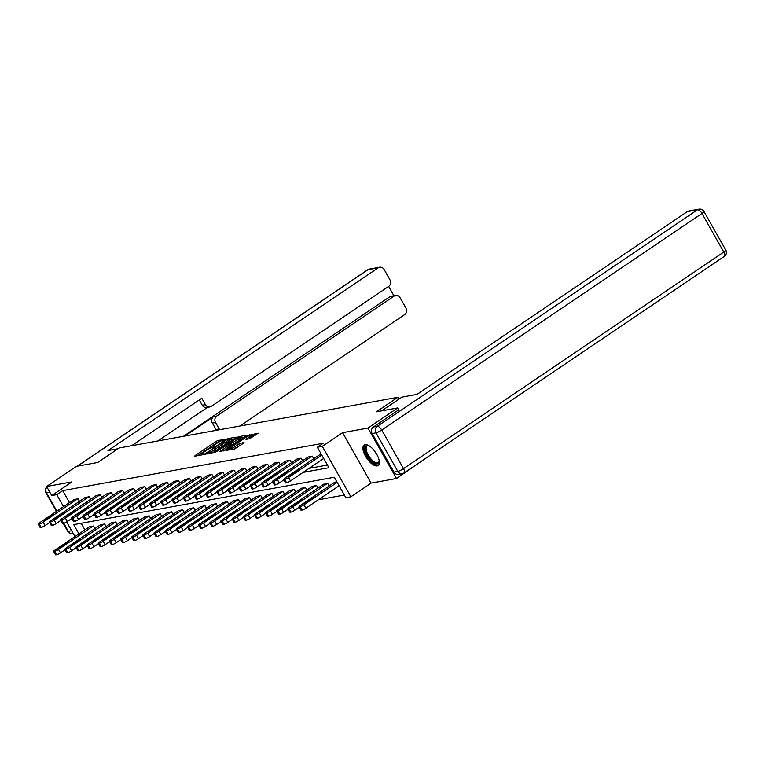 <?xml version="1.0" encoding="UTF-8"?>
<svg xmlns="http://www.w3.org/2000/svg" width="764" height="764" viewBox="0 0 764 764"><rect width="100%" height="100%" fill="white"/><g stroke="black" fill="none" stroke-linecap="round" stroke-linejoin="round"><path stroke-width="1.15" d="M225.16 439.52L218.026 440.417L216.155 441.334L195.126 455.554L194.658 456.223L202.116 454.866L203.883 453.778L202.785 453.931A4.995 0.831 -29.5 0 1 202.183 453.864A4.995 0.831 -29.5 0 1 204.274 451.81L206.032 450.626A4.995 0.831 -29.5 0 1 212.02 447.694L214.292 446.873L214.751 446.424L213.653 446.587A4.995 0.831 -29.5 0 1 213.051 446.51A4.995 0.831 -29.5 0 1 215.142 444.467L216.9 443.282A4.995 0.831 -29.5 0 1 222.887 440.341L225.16 439.52M365.125 444.648A12.396 5.281 -124.1 0 0 364.199 445.02A12.396 5.281 -124.1 0 0 366.147 457.283A12.396 5.281 -124.1 0 0 377.158 465.916A12.396 5.281 -124.1 0 0 378.084 465.553A12.396 5.281 -124.1 0 0 376.146 453.291A12.396 5.281 -124.1 0 0 365.125 444.648M249.694 438.727L258.117 433.178L247.775 435.585L226.087 450.445L234.558 448.965L243.554 443.225L244.022 442.566L240.479 443.206L235.073 446.52A4.173 0.697 -29.5 0 1 229.563 448.907A4.173 0.697 -29.5 0 1 231.32 447.198L245.168 437.829A4.173 0.697 -29.5 0 1 250.678 435.442A4.173 0.697 -29.5 0 1 248.921 437.151L245.96 439.348L249.694 438.727M426.083 458.047L396.497 478.493L367.962 428.05L397.719 407.919L376.413 411.796L397.843 397.299L119.098 448L97.668 462.487L76.362 466.365L46.594 486.496L71.978 481.883L51.742 495.569L56.746 494.652L62.705 490.631L323.277 443.235L317.327 447.265L322.332 446.348L350.877 496.791L345.863 497.708L334.298 477.252L73.716 524.648L78.94 533.874M367.962 428.05L342.578 432.663L322.332 446.348M235.637 437.791L236.105 437.132L227.815 438.632L225.953 439.548L204.255 454.418L214.598 452.021L235.637 437.791M238.731 436.645L247.202 435.165L225.514 450.034L219.908 451.572L229.095 445.164L229.563 444.495L227.214 444.925L215.018 452.479L236.869 437.571L238.731 436.645L239.161 437.409M397.719 407.919L398.808 409.838M46.594 486.496L51.742 495.569M74.948 536.576L66.678 521.955L74.939 536.586M398.903 399.171L397.843 397.299M62.705 490.631L69.467 502.588M309.038 468.38L327.384 465.047M73.802 499.656L78.023 498.749L79.485 501.327M84.957 497.622L89.178 496.715L90.639 499.303M96.111 495.597L100.332 494.69L101.793 497.269M107.266 493.563L111.487 492.656L112.948 495.244M118.42 491.538L122.641 490.631L124.102 493.21M129.574 489.504L133.795 488.597L135.257 491.185M140.729 487.48L144.95 486.572L146.411 489.151M151.893 485.455L156.104 484.538L157.565 487.126M163.047 483.421L167.259 482.514L168.72 485.092M174.202 481.396L178.413 480.489L179.874 483.068M185.356 479.362L189.577 478.455L191.038 481.033M196.51 477.338L200.731 476.43L202.193 479.009M207.665 475.303L211.886 474.396L213.347 476.984M218.819 473.279L223.04 472.372L224.501 474.95M229.974 471.245L234.195 470.337L235.656 472.926M241.128 469.22L245.349 468.313L246.81 470.891M252.292 467.186L256.503 466.279L257.965 468.867M263.446 465.161L267.658 464.254L269.119 466.833M274.601 463.127L278.812 462.22L280.273 464.808M285.755 461.103L289.976 460.195L291.437 462.774M296.909 459.078L301.131 458.161L302.592 460.749M308.064 457.044L312.285 456.137L313.746 458.715M319.218 455.019L321.415 454.475M318.387 499.761L344.354 495.034M81.185 523.292L84.89 529.853M89.226 526.921L93.447 526.014L94.908 528.592M100.38 524.887L104.601 523.98L106.062 526.568M111.534 522.862L115.756 521.955L117.217 524.534M122.689 520.828L126.91 519.921L128.371 522.509M133.853 518.804L138.064 517.896L139.525 520.475M145.007 516.779L149.219 515.862L150.68 518.45M156.162 514.745L160.383 513.838L161.834 516.416M167.316 512.72L171.537 511.813L172.998 514.392M178.47 510.686L182.691 509.779L184.153 512.357M189.625 508.662L193.846 507.754L195.307 510.333M200.779 506.627L205 505.72L206.461 508.308M211.934 504.603L216.155 503.696L217.616 506.274M223.088 502.569L227.309 501.661L228.77 504.25M234.252 500.544L238.463 499.637L239.925 502.215M245.406 498.51L249.618 497.603L251.079 500.191M256.561 496.485L260.772 495.578L262.233 498.157M267.715 494.461L271.936 493.544L273.397 496.132M278.87 492.427L283.091 491.519L284.552 494.098M290.024 490.402L294.245 489.495L295.706 492.073M301.178 488.368L305.399 487.461L306.861 490.039M312.333 486.343L316.554 485.436L318.015 488.015M323.487 484.309L327.708 483.402L329.169 485.99M334.651 482.285L336.838 481.74M342.578 432.663L371.113 483.106L396.497 478.493M371.113 483.106L350.877 496.791M303.088 472.4L328.902 467.711L317.327 447.265M56.746 494.652L63.517 506.608M219.726 441.611L216.928 442.7L197.771 455.659M233.765 439.061L228.837 439.949M226.956 439.596L207.178 452.727L206.719 453.176L207.875 453.004A4.995 0.831 -29.5 0 0 213.863 450.072L226.478 441.535A4.995 0.831 -29.5 0 0 228.579 439.491A4.995 0.831 -29.5 0 0 227.978 439.415L226.956 439.596M211.8 453.1A4.995 0.831 -29.5 0 0 214.627 451.438L213.863 450.072M228.579 439.491L229.353 440.847A4.995 0.831 -29.5 0 1 227.252 442.9L214.627 451.438M239.963 437.925L244.681 437.075M223.212 451.027L230.336 445.861M237.948 439.176A4.173 0.697 -29.5 0 0 239.705 437.466A4.173 0.697 -29.5 0 0 234.195 439.854L228.656 443.798L233.068 442.471L237.948 439.176L238.721 440.541A4.173 0.697 -29.5 0 0 240.479 438.822L239.705 437.466M238.721 440.541L233.841 443.836L230.079 445.097M250.678 435.442L251.452 436.798A4.173 0.697 -29.5 0 1 249.694 438.517L249.255 438.813M233.813 449.098A4.173 0.697 -29.5 0 0 235.847 447.876L235.073 446.52M241.682 444.495L235.847 447.876M229.926 449.538L229.391 449.901M255.596 435.088L250.955 435.929M93.084 526.081L58.541 549.44A3.18 0.525 -29.5 0 1 54.721 551.312L54.015 551.446A3.18 0.525 -29.5 0 1 53.623 551.398A3.18 0.525 -29.5 0 1 54.96 550.09L89.512 526.73M65.016 549.774L60.461 552.849A3.18 0.525 150.5 0 1 56.651 554.721L55.944 554.845A3.18 0.525 150.5 0 1 55.552 554.807L53.623 551.398M62.18 546.661L68.961 541.752L59.888 547.072L58.828 548.122L62.18 546.661M77.661 498.806L43.109 522.175A3.18 0.525 -29.5 0 1 39.298 524.047L38.582 524.171A3.18 0.525 -29.5 0 1 38.2 524.133A3.18 0.525 -29.5 0 1 39.537 522.824L74.089 499.465M38.2 524.133L40.129 527.542A3.18 0.525 150.5 0 0 40.511 527.58L41.227 527.456A3.18 0.525 150.5 0 0 45.038 525.584L49.584 522.509M46.757 519.396L43.395 520.857L44.465 519.806L53.537 514.487L46.757 519.396M379.192 460.73A10.725 4.565 55.9 0 1 379.183 461.275A10.725 4.565 55.9 0 1 379.02 462.172A10.725 4.565 55.9 0 1 370.521 460.004A10.725 4.565 55.9 0 1 365.173 447.112A10.725 4.565 55.9 0 1 368.582 445.593A10.725 4.565 55.9 0 1 369.088 445.784M369.022 445.756A9.932 4.231 -124.1 0 0 367.131 446.014A9.932 4.231 -124.1 0 0 366.281 447.265A9.932 4.231 -124.1 0 0 370.177 457.961A9.932 4.231 -124.1 0 0 378.256 462.459A9.932 4.231 -124.1 0 0 379.106 461.208A9.932 4.231 -124.1 0 0 379.192 460.797M364.877 444.705A12.31 5.243 -124.1 0 0 364.151 445.995A12.31 5.243 -124.1 0 0 368.678 458.868A12.31 5.243 -124.1 0 0 378.629 465.037M117.971 448.764L107.963 450.588L378.218 267.82L368 269.682L77.431 466.174M184.869 436.034L213.643 416.581L216.795 416.008L394.186 296.04L389.611 296.871A4.765 4.24 -100.3 0 1 391.072 296.279L395.647 295.439A4.765 4.24 79.7 0 0 394.186 296.04M216.795 416.008A4.765 4.24 79.7 0 0 215.534 422.511L212.382 423.084A4.765 4.24 -100.3 0 1 213.643 416.581M217.377 430.122L219.163 428.919L215.534 422.511M239.867 426.035L404.681 314.587A4.765 4.24 79.7 0 0 405.932 308.083L400.069 297.721A4.765 4.24 79.7 0 0 395.647 295.439M209.852 406.925L206.71 407.498A4.765 4.24 -100.3 0 1 202.279 405.226L205.43 404.653A4.765 4.24 79.7 0 0 209.852 406.925A4.765 4.24 79.7 0 0 211.313 406.324L388.714 286.366A4.765 4.24 79.7 0 0 389.965 279.853L384.111 269.501A4.765 4.24 79.7 0 0 379.679 267.219A4.765 4.24 79.7 0 0 378.218 267.82M393.918 295.754L388.628 286.414M205.43 404.653L201.801 398.245L131.589 445.727M183.436 436.301L389.611 296.871M207.493 407.355L157.795 440.962M202.279 405.226L199.289 399.944M214.226 430.695L216.011 429.492L212.382 423.084M216.011 429.492L219.163 428.919M381.637 410.841L401.931 397.118L417.02 394.377L687.285 211.609A4.765 4.24 -100.3 0 1 688.746 211.007L698.974 209.155A4.765 4.24 79.7 0 0 697.513 209.747L687.285 211.609M372.125 433.532L393.957 472.114L397.815 471.417L375.983 432.835L372.125 433.532A4.765 4.24 -100.3 0 1 373.386 427.028L398.76 409.762M403.698 473.088A4.765 2.034 -124.1 0 0 404.06 472.945A4.765 2.034 -124.1 0 0 403.535 468.609L723.794 252.034L701.973 213.452L381.704 430.027L403.535 468.609A4.765 0.793 -29.5 0 1 397.815 471.417A4.765 4.24 79.7 0 0 402.236 473.69L398.378 474.387A4.765 4.24 -100.3 0 1 393.957 472.114M104.248 524.047L69.696 547.416A3.18 0.525 -29.5 0 1 65.885 549.287L65.169 549.411A3.18 0.525 -29.5 0 1 64.778 549.364A3.18 0.525 -29.5 0 1 66.115 548.065L100.667 524.696M76.171 547.75L71.625 550.825A3.18 0.525 150.5 0 1 67.805 552.687L67.098 552.821A3.18 0.525 150.5 0 1 66.707 552.773L64.778 549.364M73.334 544.627L80.115 539.718L71.042 545.047L69.982 546.088L73.334 544.627M115.402 522.022L80.85 545.381A3.18 0.525 -29.5 0 1 77.04 547.253L76.324 547.387A3.18 0.525 -29.5 0 1 75.942 547.339A3.18 0.525 -29.5 0 1 77.269 546.031L111.821 522.671M87.325 545.716L82.779 548.791A3.18 0.525 150.5 0 1 78.969 550.663L78.253 550.796A3.18 0.525 150.5 0 1 77.861 550.749L75.942 547.339M84.489 542.602L91.269 537.694L82.206 543.023L81.137 544.063L84.489 542.602M88.815 496.781L54.263 520.15A3.18 0.525 -29.5 0 1 50.453 522.013L49.736 522.146A3.18 0.525 -29.5 0 1 49.354 522.099A3.18 0.525 -29.5 0 1 50.691 520.8L85.243 497.431M49.354 522.099L51.284 525.508A3.18 0.525 150.5 0 0 51.666 525.556L52.382 525.422A3.18 0.525 150.5 0 0 56.192 523.55L60.738 520.475M57.911 517.362L54.55 518.823L55.619 517.782L64.692 512.453L57.911 517.362M99.969 494.757L65.418 518.116A3.18 0.525 -29.5 0 1 61.607 519.988L60.891 520.122A3.18 0.525 -29.5 0 1 60.509 520.074A3.18 0.525 -29.5 0 1 61.846 518.766L96.398 495.406M60.509 520.074L62.438 523.483A3.18 0.525 150.5 0 0 62.82 523.521L63.536 523.397A3.18 0.525 150.5 0 0 67.347 521.525L71.892 518.45M69.066 515.337L65.704 516.798L66.774 515.748L75.846 510.428L69.066 515.337M126.557 519.988L92.005 543.357A3.18 0.525 -29.5 0 1 88.194 545.229L87.478 545.353A3.18 0.525 -29.5 0 1 87.096 545.305A3.18 0.525 -29.5 0 1 88.423 544.006L122.975 520.637M98.48 543.691L93.934 546.766A3.18 0.525 150.5 0 1 90.123 548.628L89.407 548.762A3.18 0.525 150.5 0 1 89.025 548.714L87.096 545.305M95.643 540.578L102.433 535.669L93.361 540.988L92.291 542.029L95.643 540.578M137.711 517.963L103.159 541.323A3.18 0.525 -29.5 0 1 99.349 543.194L98.632 543.328A3.18 0.525 -29.5 0 1 98.25 543.28A3.18 0.525 -29.5 0 1 99.587 541.972L134.13 518.613M109.634 541.657L105.088 544.732A3.18 0.525 150.5 0 1 101.278 546.604L100.561 546.737A3.18 0.525 150.5 0 1 100.18 546.69L98.25 543.28M106.798 538.544L113.588 533.635L104.515 538.964L103.446 540.005L106.798 538.544M148.865 515.929L114.314 539.298A3.18 0.525 -29.5 0 1 110.503 541.17L109.787 541.294A3.18 0.525 -29.5 0 1 109.405 541.256A3.18 0.525 -29.5 0 1 110.742 539.947L145.294 516.579M120.788 539.632L116.243 542.707A3.18 0.525 150.5 0 1 112.432 544.579L111.716 544.703A3.18 0.525 150.5 0 1 111.334 544.656L109.405 541.256M117.962 536.519L124.742 531.61L115.67 536.93L114.6 537.971L117.962 536.519M111.124 492.723L76.581 516.092A3.18 0.525 -29.5 0 1 72.761 517.954L72.055 518.087A3.18 0.525 -29.5 0 1 71.663 518.04A3.18 0.525 -29.5 0 1 73 516.741L107.552 493.372M71.663 518.04L73.592 521.449A3.18 0.525 150.5 0 0 73.974 521.497L74.691 521.363A3.18 0.525 150.5 0 0 78.501 519.501L83.056 516.426M80.22 513.303L76.858 514.764L77.928 513.723L87 508.394L80.22 513.303M122.278 490.698L87.736 514.057A3.18 0.525 -29.5 0 1 83.925 515.929L83.209 516.063A3.18 0.525 -29.5 0 1 82.818 516.015A3.18 0.525 -29.5 0 1 84.155 514.707L118.706 491.347M82.818 516.015L84.747 519.424A3.18 0.525 150.5 0 0 85.138 519.472L85.845 519.339A3.18 0.525 150.5 0 0 89.665 517.467L94.211 514.392M91.374 511.278L88.022 512.739L89.082 511.699L98.155 506.37L91.374 511.278M133.442 488.664L98.89 512.033A3.18 0.525 -29.5 0 1 95.08 513.905L94.364 514.029A3.18 0.525 -29.5 0 1 93.982 513.981A3.18 0.525 -29.5 0 1 95.309 512.682L129.861 489.313M93.982 513.981L95.901 517.39A3.18 0.525 150.5 0 0 96.293 517.438L97.009 517.304A3.18 0.525 150.5 0 0 100.819 515.442L105.365 512.367M102.529 509.244L99.177 510.705L100.246 509.664L109.309 504.345L102.529 509.244M160.02 513.905L125.468 537.264A3.18 0.525 -29.5 0 1 121.657 539.136L120.941 539.269A3.18 0.525 -29.5 0 1 120.559 539.222A3.18 0.525 -29.5 0 1 121.896 537.913L156.448 514.554M131.943 537.598L127.397 540.673A3.18 0.525 150.5 0 1 123.587 542.545L122.87 542.679A3.18 0.525 150.5 0 1 122.488 542.631L120.559 539.222M129.116 534.485L135.897 529.576L126.824 534.905L125.754 535.946L129.116 534.485M144.597 486.639L110.045 509.999A3.18 0.525 -29.5 0 1 106.234 511.87L105.518 512.004A3.18 0.525 -29.5 0 1 105.136 511.956A3.18 0.525 -29.5 0 1 106.463 510.648L141.015 487.289M105.136 511.956L107.065 515.366A3.18 0.525 150.5 0 0 107.447 515.413L108.163 515.28A3.18 0.525 150.5 0 0 111.974 513.408L116.52 510.333M113.683 507.22L110.331 508.681L111.401 507.64L120.473 502.311L113.683 507.22M171.174 511.87L136.622 535.239A3.18 0.525 -29.5 0 1 132.812 537.111L132.096 537.235A3.18 0.525 -29.5 0 1 131.714 537.197A3.18 0.525 -29.5 0 1 133.051 535.889L167.602 512.52M143.097 535.574L138.551 538.649A3.18 0.525 150.5 0 1 134.741 540.52L134.025 540.645A3.18 0.525 150.5 0 1 133.643 540.597L131.714 537.197M140.27 532.46L147.051 527.552L137.978 532.871L136.909 533.921L140.27 532.46M155.751 484.605L121.199 507.974A3.18 0.525 -29.5 0 1 117.389 509.846L116.672 509.97A3.18 0.525 -29.5 0 1 116.29 509.922A3.18 0.525 -29.5 0 1 117.627 508.623L152.17 485.255M116.29 509.922L118.219 513.332A3.18 0.525 150.5 0 0 118.601 513.379L119.318 513.255A3.18 0.525 150.5 0 0 123.128 511.383L127.674 508.308M124.838 505.195L121.486 506.647L122.555 505.606L131.628 500.286L124.838 505.195M182.329 509.846L147.777 533.205A3.18 0.525 -29.5 0 1 143.966 535.077L143.25 535.211A3.18 0.525 -29.5 0 1 142.868 535.163A3.18 0.525 -29.5 0 1 144.205 533.864L178.757 510.495M154.252 533.539L149.706 536.614A3.18 0.525 150.5 0 1 145.895 538.486L145.179 538.62A3.18 0.525 150.5 0 1 144.797 538.572L142.868 535.163M151.425 530.426L158.205 525.517L149.133 530.846L148.063 531.887L151.425 530.426M166.905 482.581L132.353 505.94A3.18 0.525 -29.5 0 1 128.543 507.812L127.827 507.945A3.18 0.525 -29.5 0 1 127.445 507.898A3.18 0.525 -29.5 0 1 128.782 506.589L163.334 483.23M127.445 507.898L129.374 511.307A3.18 0.525 150.5 0 0 129.756 511.355L130.472 511.221A3.18 0.525 150.5 0 0 134.283 509.349L138.828 506.274M135.992 503.161L132.64 504.622L133.71 503.581L142.782 498.252L135.992 503.161M193.483 507.812L158.941 531.181A3.18 0.525 -29.5 0 1 155.121 533.052L154.414 533.176A3.18 0.525 -29.5 0 1 154.022 533.138A3.18 0.525 -29.5 0 1 155.359 531.83L189.911 508.471M165.416 531.515L160.86 534.59A3.18 0.525 150.5 0 1 157.05 536.462L156.333 536.586A3.18 0.525 150.5 0 1 155.952 536.548L154.022 533.138M162.579 528.401L169.36 523.493L160.287 528.812L159.218 529.863L162.579 528.401M178.06 480.546L143.508 503.915A3.18 0.525 -29.5 0 1 139.697 505.787L138.981 505.911A3.18 0.525 -29.5 0 1 138.599 505.873A3.18 0.525 -29.5 0 1 139.936 504.565L174.488 481.196M138.599 505.873L140.528 509.273A3.18 0.525 150.5 0 0 140.91 509.321L141.626 509.196A3.18 0.525 150.5 0 0 145.437 507.325L149.983 504.25M147.156 501.136L143.794 502.588L144.864 501.547L153.936 496.228L147.156 501.136M204.637 505.787L170.095 529.156A3.18 0.525 -29.5 0 1 166.285 531.018L165.568 531.152A3.18 0.525 -29.5 0 1 165.177 531.104A3.18 0.525 -29.5 0 1 166.514 529.805L201.066 506.436M176.57 529.481L172.024 532.556A3.18 0.525 150.5 0 1 168.204 534.428L167.497 534.561A3.18 0.525 150.5 0 1 167.106 534.514L165.177 531.104M173.734 526.367L180.514 521.459L171.442 526.788L170.382 527.829L173.734 526.367M189.214 478.522L154.662 501.881A3.18 0.525 -29.5 0 1 150.852 503.753L150.136 503.887A3.18 0.525 -29.5 0 1 149.754 503.839A3.18 0.525 -29.5 0 1 151.091 502.54L185.642 479.171M149.754 503.839L151.683 507.248A3.18 0.525 150.5 0 0 152.065 507.296L152.781 507.162A3.18 0.525 150.5 0 0 156.591 505.291L161.137 502.215M158.31 499.102L154.949 500.563L156.018 499.522L165.091 494.193L158.31 499.102M215.801 503.762L181.249 527.122A3.18 0.525 -29.5 0 1 177.439 528.994L176.723 529.127A3.18 0.525 -29.5 0 1 176.341 529.08A3.18 0.525 -29.5 0 1 177.668 527.771L212.22 504.412M187.724 527.456L183.179 530.531A3.18 0.525 150.5 0 1 179.368 532.403L178.652 532.527A3.18 0.525 150.5 0 1 178.26 532.489L176.341 529.08M184.888 524.343L191.668 519.434L182.606 524.753L181.536 525.804L184.888 524.343M200.369 476.488L165.817 499.857A3.18 0.525 -29.5 0 1 162.006 501.728L161.29 501.852A3.18 0.525 -29.5 0 1 160.908 501.814A3.18 0.525 -29.5 0 1 162.245 500.506L196.797 477.137M160.908 501.814L162.837 505.224A3.18 0.525 150.5 0 0 163.219 505.262L163.935 505.138A3.18 0.525 150.5 0 0 167.746 503.266L172.292 500.191M169.465 497.077L166.103 498.539L167.173 497.488L176.245 492.169L169.465 497.077M226.956 501.728L192.404 525.097A3.18 0.525 -29.5 0 1 188.593 526.959L187.877 527.093A3.18 0.525 -29.5 0 1 187.495 527.045A3.18 0.525 -29.5 0 1 188.823 525.747L223.374 502.378M198.879 525.431L194.333 528.507A3.18 0.525 150.5 0 1 190.522 530.369L189.806 530.502A3.18 0.525 150.5 0 1 189.424 530.455L187.495 527.045M196.042 522.309L202.832 517.4L193.76 522.729L192.69 523.77L196.042 522.309M211.523 474.463L176.971 497.832A3.18 0.525 -29.5 0 1 173.161 499.694L172.454 499.828A3.18 0.525 -29.5 0 1 172.062 499.78A3.18 0.525 -29.5 0 1 173.399 498.481L207.951 475.112M172.062 499.78L173.991 503.189A3.18 0.525 150.5 0 0 174.373 503.237L175.09 503.104A3.18 0.525 150.5 0 0 178.9 501.232L183.456 498.157M180.619 495.043L177.258 496.504L178.327 495.464L187.4 490.135L180.619 495.043M238.11 499.704L203.558 523.063A3.18 0.525 -29.5 0 1 199.748 524.935L199.032 525.069A3.18 0.525 -29.5 0 1 198.65 525.021A3.18 0.525 -29.5 0 1 199.987 523.712L234.529 500.353M210.033 523.397L205.487 526.472A3.18 0.525 150.5 0 1 201.677 528.344L200.961 528.478A3.18 0.525 150.5 0 1 200.579 528.43L198.65 525.021M207.197 520.284L213.987 515.375L204.914 520.704L203.845 521.745L207.197 520.284M222.677 472.429L188.135 495.798A3.18 0.525 -29.5 0 1 184.325 497.67L183.608 497.803A3.18 0.525 -29.5 0 1 183.217 497.756A3.18 0.525 -29.5 0 1 184.554 496.447L219.106 473.088M183.217 497.756L185.146 501.165A3.18 0.525 150.5 0 0 185.537 501.203L186.244 501.079A3.18 0.525 150.5 0 0 190.064 499.207L194.61 496.132M191.774 493.019L188.422 494.48L189.482 493.429L198.554 488.11L191.774 493.019M249.265 497.67L214.713 521.038A3.18 0.525 -29.5 0 1 210.902 522.91L210.186 523.034A3.18 0.525 -29.5 0 1 209.804 522.987A3.18 0.525 -29.5 0 1 211.141 521.688L245.693 498.319M221.188 521.373L216.642 524.448A3.18 0.525 150.5 0 1 212.831 526.31L212.115 526.444A3.18 0.525 150.5 0 1 211.733 526.396L209.804 522.987M218.351 518.25L225.141 513.351L216.069 518.67L214.999 519.711L218.351 518.25M233.841 470.404L199.289 493.773A3.18 0.525 -29.5 0 1 195.479 495.635L194.763 495.769A3.18 0.525 -29.5 0 1 194.381 495.721A3.18 0.525 -29.5 0 1 195.708 494.423L230.26 471.054M194.381 495.721L196.3 499.131A3.18 0.525 150.5 0 0 196.692 499.179L197.408 499.045A3.18 0.525 150.5 0 0 201.218 497.173L205.764 494.107M202.928 490.985L199.576 492.446L200.645 491.405L209.708 486.076L202.928 490.985M260.419 495.645L225.867 519.004A3.18 0.525 -29.5 0 1 222.057 520.876L221.34 521.01A3.18 0.525 -29.5 0 1 220.958 520.962A3.18 0.525 -29.5 0 1 222.295 519.654L256.847 496.294M232.342 519.339L227.796 522.414A3.18 0.525 150.5 0 1 223.986 524.285L223.269 524.419A3.18 0.525 150.5 0 1 222.887 524.371L220.958 520.962M229.515 516.225L236.296 511.317L227.223 516.645L226.154 517.686L229.515 516.225M244.996 468.38L210.444 491.739A3.18 0.525 -29.5 0 1 206.633 493.611L205.917 493.745A3.18 0.525 -29.5 0 1 205.535 493.697A3.18 0.525 -29.5 0 1 206.863 492.388L241.414 469.029M205.535 493.697L207.464 497.106A3.18 0.525 150.5 0 0 207.846 497.144L208.562 497.02A3.18 0.525 150.5 0 0 212.373 495.148L216.919 492.073M214.082 488.96L210.73 490.421L211.8 489.371L220.863 484.051L214.082 488.96M271.573 493.611L237.021 516.98A3.18 0.525 -29.5 0 1 233.211 518.851L232.495 518.976A3.18 0.525 -29.5 0 1 232.113 518.928A3.18 0.525 -29.5 0 1 233.45 517.629L268.002 494.26M243.496 517.314L238.951 520.389A3.18 0.525 150.5 0 1 235.14 522.261L234.424 522.385A3.18 0.525 150.5 0 1 234.042 522.337L232.113 518.928M240.67 514.201L247.45 509.292L238.378 514.611L237.308 515.652L240.67 514.201M256.15 466.346L221.598 489.714A3.18 0.525 -29.5 0 1 217.788 491.586L217.072 491.71A3.18 0.525 -29.5 0 1 216.69 491.663A3.18 0.525 -29.5 0 1 218.026 490.364L252.569 466.995M216.69 491.663L218.619 495.072A3.18 0.525 150.5 0 0 219.001 495.12L219.717 494.986A3.18 0.525 150.5 0 0 223.527 493.124L228.073 490.049M225.237 486.926L221.885 488.387L222.954 487.346L232.027 482.017L225.237 486.926M282.728 491.586L248.176 514.946A3.18 0.525 -29.5 0 1 244.365 516.817L243.649 516.951A3.18 0.525 -29.5 0 1 243.267 516.903A3.18 0.525 -29.5 0 1 244.604 515.595L279.156 492.236M254.651 515.28L250.105 518.355A3.18 0.525 150.5 0 1 246.294 520.227L245.578 520.36A3.18 0.525 150.5 0 1 245.196 520.313L243.267 516.903M251.824 512.166L258.604 507.258L249.532 512.587L248.462 513.628L251.824 512.166M267.304 464.321L232.753 487.68A3.18 0.525 -29.5 0 1 228.942 489.552L228.226 489.686A3.18 0.525 -29.5 0 1 227.844 489.638A3.18 0.525 -29.5 0 1 229.181 488.33L263.733 464.97M227.844 489.638L229.773 493.047A3.18 0.525 150.5 0 0 230.155 493.095L230.871 492.961A3.18 0.525 150.5 0 0 234.682 491.09L239.227 488.015M236.391 484.901L233.039 486.362L234.109 485.321L243.181 479.993L236.391 484.901M293.882 489.552L259.33 512.921A3.18 0.525 -29.5 0 1 255.52 514.793L254.813 514.917A3.18 0.525 -29.5 0 1 254.422 514.879A3.18 0.525 -29.5 0 1 255.759 513.57L290.31 490.201M265.815 513.255L261.259 516.33A3.18 0.525 150.5 0 1 257.449 518.202L256.733 518.326A3.18 0.525 150.5 0 1 256.351 518.279L254.422 514.879M262.978 510.142L269.759 505.233L260.686 510.553L259.617 511.594L262.978 510.142M278.459 462.287L243.907 485.656A3.18 0.525 -29.5 0 1 240.097 487.527L239.38 487.652A3.18 0.525 -29.5 0 1 238.998 487.604A3.18 0.525 -29.5 0 1 240.335 486.305L274.887 462.936M238.998 487.604L240.927 491.013A3.18 0.525 150.5 0 0 241.309 491.061L242.026 490.937A3.18 0.525 150.5 0 0 245.836 489.065L250.382 485.99M247.555 482.877L244.193 484.328L245.263 483.287L254.336 477.968L247.555 482.877M305.037 487.527L270.494 510.887A3.18 0.525 -29.5 0 1 266.684 512.759L265.967 512.892A3.18 0.525 -29.5 0 1 265.576 512.845A3.18 0.525 -29.5 0 1 266.913 511.546L301.465 488.177M276.969 511.221L272.423 514.296A3.18 0.525 150.5 0 1 268.603 516.168L267.897 516.302A3.18 0.525 150.5 0 1 267.505 516.254L265.576 512.845M274.133 508.108L280.913 503.199L271.841 508.528L270.781 509.569L274.133 508.108M289.613 460.262L255.061 483.622A3.18 0.525 -29.5 0 1 251.251 485.493L250.535 485.627A3.18 0.525 -29.5 0 1 250.153 485.579A3.18 0.525 -29.5 0 1 251.49 484.271L286.042 460.912M250.153 485.579L252.082 488.989A3.18 0.525 150.5 0 0 252.464 489.036L253.18 488.903A3.18 0.525 150.5 0 0 256.99 487.031L261.536 483.956M258.709 480.842L255.348 482.304L256.417 481.263L265.49 475.934L258.709 480.842M316.201 485.493L281.649 508.862A3.18 0.525 -29.5 0 1 277.838 510.734L277.122 510.858A3.18 0.525 -29.5 0 1 276.74 510.82A3.18 0.525 -29.5 0 1 278.067 509.512L312.619 486.152M288.123 509.196L283.578 512.272A3.18 0.525 150.5 0 1 279.767 514.143L279.051 514.267A3.18 0.525 150.5 0 1 278.659 514.229L276.74 510.82M285.287 506.083L292.068 501.174L283.005 506.494L281.935 507.544L285.287 506.083M300.768 458.228L266.216 481.597A3.18 0.525 -29.5 0 1 262.405 483.469L261.689 483.593A3.18 0.525 -29.5 0 1 261.307 483.555A3.18 0.525 -29.5 0 1 262.644 482.246L297.196 458.877M261.307 483.555L263.236 486.954A3.18 0.525 150.5 0 0 263.618 487.002L264.334 486.878A3.18 0.525 150.5 0 0 268.145 485.006L272.691 481.931M269.864 478.818L266.502 480.269L267.572 479.229L276.644 473.909L269.864 478.818M327.355 483.469L292.803 506.838A3.18 0.525 -29.5 0 1 288.993 508.7L288.276 508.834A3.18 0.525 -29.5 0 1 287.894 508.786A3.18 0.525 -29.5 0 1 289.222 507.487L323.774 484.118M299.278 507.162L294.732 510.237A3.18 0.525 150.5 0 1 290.922 512.109L290.205 512.243A3.18 0.525 150.5 0 1 289.823 512.195L287.894 508.786M296.442 504.049L303.222 499.14L294.159 504.469L293.089 505.51L296.442 504.049M311.922 456.203L277.37 479.563A3.18 0.525 -29.5 0 1 273.56 481.435L272.844 481.568A3.18 0.525 -29.5 0 1 272.462 481.521A3.18 0.525 -29.5 0 1 273.798 480.212L308.35 456.853M272.462 481.521L274.391 484.93A3.18 0.525 150.5 0 0 274.773 484.978L275.489 484.844A3.18 0.525 150.5 0 0 279.299 482.972L283.855 479.897M281.018 476.784L277.657 478.245L278.726 477.204L287.799 471.875L281.018 476.784M337.172 482.342L303.957 504.803A3.18 0.525 -29.5 0 1 300.147 506.675L299.431 506.809A3.18 0.525 -29.5 0 1 299.049 506.761A3.18 0.525 -29.5 0 1 300.386 505.453L334.928 482.094M339.101 485.751L305.887 508.213A3.18 0.525 150.5 0 1 302.076 510.085L301.36 510.209A3.18 0.525 150.5 0 1 300.978 510.171L299.049 506.761M307.596 502.024L314.386 497.116L305.313 502.435L304.244 503.486L307.596 502.024M321.749 455.077L288.534 477.538A3.18 0.525 -29.5 0 1 284.714 479.41L284.007 479.534A3.18 0.525 -29.5 0 1 283.616 479.496A3.18 0.525 -29.5 0 1 284.953 478.188L319.505 454.819M283.616 479.496L285.545 482.905A3.18 0.525 150.5 0 0 285.937 482.943L286.643 482.819A3.18 0.525 150.5 0 0 290.454 480.948L323.678 458.486M292.173 474.759L288.821 476.22L289.881 475.17L298.953 469.85L292.173 474.759M213.939 447.093L213.653 446.587M203.071 454.437L202.785 453.931M195.422 456.079L195.126 455.554M216.928 442.7L216.155 441.334M218.8 441.783L218.026 440.417M205.21 454.303L204.914 453.778M228.245 439.386L227.815 438.632M207.273 453.931L206.853 453.195M208.285 453.74L207.875 453.004M227.252 442.9L226.478 441.535M220.863 451.457L220.567 450.932M229.868 446.529L229.095 445.164M237.193 438.144L236.869 437.571M229.267 444.553L228.847 443.817M231.969 444.753L231.196 443.397M233.841 443.836L233.068 442.471M246.915 439.233L246.619 438.708M249.694 438.517L248.921 437.151M239.38 445.488L238.607 444.123M241.252 444.572L240.479 443.206M227.042 450.33L226.746 449.805M248.099 436.158L247.775 435.585M250.067 435.404L249.647 434.668M58.541 549.44L60.461 552.849M54.015 551.446L55.944 554.845M54.721 551.312L56.651 554.721M60.27 547.74L59.888 547.072M66.067 544.025L65.609 543.214M45.038 525.584L43.109 522.175M41.227 527.456L39.298 524.047M40.511 527.58L38.582 524.171M44.465 519.806L44.837 520.475M50.176 515.948L50.644 516.76M376.566 454.007A9.932 4.231 55.9 0 1 374.35 450.722M49.803 492.159L46.47 492.761L56.851 511.116M63.775 523.34L68.302 531.343L71.635 530.741M369.461 269.081A4.765 4.765 0 0 0 367.637 269.826A4.765 2.034 -124.1 0 1 368 269.682A4.765 4.24 -100.3 0 1 369.461 269.081L379.679 267.219M72.723 533.625A4.765 4.24 -100.3 0 1 68.302 531.343A4.765 0.793 -29.5 0 1 67.729 531.276A4.765 4.765 0 0 0 72.723 533.625L73.21 533.53M46.805 486.859A4.765 4.765 0 0 0 45.897 492.694A4.765 0.793 150.5 0 0 46.47 492.761A4.765 4.24 -100.3 0 1 46.89 487.012M373.386 427.028L377.244 426.331L697.513 209.747A4.765 2.034 -124.1 0 1 701.973 213.452A4.765 0.793 -29.5 0 0 703.969 211.494L725.8 250.076A4.765 0.793 150.5 0 1 723.794 252.034A4.765 2.034 -124.1 0 1 724.32 256.37A4.765 4.765 0 0 0 725.8 250.076M723.966 256.513A4.765 2.034 -124.1 0 0 724.32 256.37L404.06 472.945A4.765 4.765 0 0 1 402.236 473.69M377.244 426.331A4.765 4.24 79.7 0 0 375.983 432.835A4.765 0.793 150.5 0 0 381.704 430.027A4.765 2.034 -124.1 0 0 377.244 426.331M69.696 547.416L71.625 550.825M65.169 549.411L67.098 552.821M65.885 549.287L67.805 552.687M71.424 545.716L71.042 545.047M77.221 542.001L76.763 541.179M80.85 545.381L82.779 548.791M76.324 547.387L78.253 550.796M77.04 547.253L78.969 550.663M82.579 543.681L82.206 543.023M88.376 539.976L87.917 539.155M56.192 523.55L54.263 520.15M52.382 525.422L50.453 522.013M51.666 525.556L49.736 522.146M55.619 517.782L56.001 518.45M61.34 513.914L61.798 514.735M67.347 521.525L65.418 518.116M63.536 523.397L61.607 519.988M62.82 523.521L60.891 520.122M66.774 515.748L67.156 516.416M72.494 511.89L72.952 512.701M92.005 543.357L93.934 546.766M87.478 545.353L89.407 548.762M88.194 545.229L90.123 548.628M93.733 541.657L93.361 540.988M99.54 537.942L99.072 537.121M103.159 541.323L105.088 544.732M98.632 543.328L100.561 546.737M99.349 543.194L101.278 546.604M104.888 539.623L104.515 538.964M110.694 535.917L110.226 535.096M114.314 539.298L116.243 542.707M109.787 541.294L111.716 544.703M110.503 541.17L112.432 544.579M116.042 537.598L115.67 536.93M121.848 533.883L121.38 533.062M78.501 519.501L76.581 516.092M74.691 521.363L72.761 517.954M73.974 521.497L72.055 518.087M77.928 513.723L78.31 514.392M83.648 509.855L84.107 510.677M89.665 517.467L87.736 514.057M85.845 519.339L83.925 515.929M85.138 519.472L83.209 516.063M89.082 511.699L89.464 512.357M94.803 507.831L95.261 508.652M100.819 515.442L98.89 512.033M97.009 517.304L95.08 513.905M96.293 517.438L94.364 514.029M100.246 509.664L100.619 510.333M105.957 505.797L106.416 506.618M125.468 537.264L127.397 540.673M120.941 539.269L122.87 542.679M121.657 539.136L123.587 542.545M127.196 535.564L126.824 534.905M133.003 531.859L132.535 531.037M111.974 513.408L110.045 509.999M108.163 515.28L106.234 511.87M107.447 515.413L105.518 512.004M111.401 507.64L111.773 508.299M117.112 503.772L117.58 504.593M136.622 535.239L138.551 538.649M132.096 537.235L134.025 540.645M132.812 537.111L134.741 540.52M138.36 533.539L137.978 532.871M144.157 529.824L143.699 529.013M123.128 511.383L121.199 507.974M119.318 513.255L117.389 509.846M118.601 513.379L116.672 509.97M122.555 505.606L122.928 506.274M128.266 501.738L128.734 502.559M147.777 533.205L149.706 536.614M143.25 535.211L145.179 538.62M143.966 535.077L145.895 538.486M149.515 531.505L149.133 530.846M155.312 527.8L154.853 526.979M134.283 509.349L132.353 505.94M130.472 511.221L128.543 507.812M129.756 511.355L127.827 507.945M133.71 503.581L134.082 504.24M139.42 499.713L139.888 500.535M158.941 531.181L160.86 534.59M154.414 533.176L156.333 536.586M155.121 533.052L157.05 536.462M160.669 529.481L160.287 528.812M166.466 525.766L166.008 524.954M145.437 507.325L143.508 503.915M141.626 509.196L139.697 505.787M140.91 509.321L138.981 505.911M144.864 501.547L145.236 502.215M150.575 497.689L151.043 498.5M170.095 529.156L172.024 532.556M165.568 531.152L167.497 534.561M166.285 531.018L168.204 534.428M171.824 527.456L171.442 526.788M177.62 523.741L177.162 522.92M156.591 505.291L154.662 501.881M152.781 507.162L150.852 503.753M152.065 507.296L150.136 503.887M156.018 499.522L156.4 500.181M161.729 495.655L162.197 496.476M181.249 527.122L183.179 530.531M176.723 529.127L178.652 532.527M177.439 528.994L179.368 532.403M182.978 525.422L182.606 524.753M188.775 521.707L188.316 520.895M167.746 503.266L165.817 499.857M163.935 505.138L162.006 501.728M163.219 505.262L161.29 501.852M167.173 497.488L167.555 498.157M172.893 493.63L173.352 494.442M192.404 525.097L194.333 528.507M187.877 527.093L189.806 530.502M188.593 526.959L190.522 530.369M194.132 523.397L193.76 522.729M199.939 519.682L199.471 518.861M178.9 501.232L176.971 497.832M175.09 503.104L173.161 499.694M174.373 503.237L172.454 499.828M178.327 495.464L178.709 496.132M184.048 491.596L184.506 492.417M203.558 523.063L205.487 526.472M199.032 525.069L200.961 528.478M199.748 524.935L201.677 528.344M205.287 521.363L204.914 520.704M211.093 517.658L210.625 516.836M190.064 499.207L188.135 495.798M186.244 501.079L184.325 497.67M185.537 501.203L183.608 497.803M189.482 493.429L189.864 494.098M195.202 489.571L195.66 490.383M214.713 521.038L216.642 524.448M210.186 523.034L212.115 526.444M210.902 522.91L212.831 526.31M216.441 519.339L216.069 518.67M222.248 515.624L221.78 514.802M201.218 497.173L199.289 493.773M197.408 499.045L195.479 495.635M196.692 499.179L194.763 495.769M200.645 491.405L201.018 492.073M206.356 487.537L206.815 488.358M225.867 519.004L227.796 522.414M221.34 521.01L223.269 524.419M222.057 520.876L223.986 524.285M227.596 517.304L227.223 516.645M233.402 513.599L232.934 512.778M212.373 495.148L210.444 491.739M208.562 497.02L206.633 493.611M207.846 497.144L205.917 493.745M211.8 489.371L212.172 490.039M217.511 485.512L217.979 486.324M237.021 516.98L238.951 520.389M232.495 518.976L234.424 522.385M233.211 518.851L235.14 522.261M238.76 515.28L238.378 514.611M244.556 511.565L244.088 510.744M223.527 493.124L221.598 489.714M219.717 494.986L217.788 491.586M219.001 495.12L217.072 491.71M222.954 487.346L223.327 488.015M228.665 483.478L229.133 484.3M248.176 514.946L250.105 518.355M243.649 516.951L245.578 520.36M244.365 516.817L246.294 520.227M249.914 513.246L249.532 512.587M255.711 509.54L255.252 508.719M234.682 491.09L232.753 487.68M230.871 492.961L228.942 489.552M230.155 493.095L228.226 489.686M234.109 485.321L234.481 485.98M239.82 481.454L240.288 482.275M259.33 512.921L261.259 516.33M254.813 514.917L256.733 518.326M255.52 514.793L257.449 518.202M261.068 511.221L260.686 510.553M266.865 507.506L266.407 506.694M245.836 489.065L243.907 485.656M242.026 490.937L240.097 487.527M241.309 491.061L239.38 487.652M245.263 483.287L245.636 483.956M250.974 479.42L251.442 480.241M270.494 510.887L272.423 514.296M265.967 512.892L267.897 516.302M266.684 512.759L268.603 516.168M272.223 509.187L271.841 508.528M278.02 505.481L277.561 504.66M256.99 487.031L255.061 483.622M253.18 488.903L251.251 485.493M252.464 489.036L250.535 485.627M256.417 481.263L256.79 481.922M262.128 477.395L262.596 478.216M281.649 508.862L283.578 512.272M277.122 510.858L279.051 514.267M277.838 510.734L279.767 514.143M283.377 507.162L283.005 506.494M289.174 503.447L288.716 502.636M268.145 485.006L266.216 481.597M264.334 486.878L262.405 483.469M263.618 487.002L261.689 483.593M267.572 479.229L267.954 479.897M273.292 475.37L273.751 476.182M292.803 506.838L294.732 510.237M288.276 508.834L290.205 512.243M288.993 508.7L290.922 512.109M294.532 505.138L294.159 504.469M300.338 501.423L299.87 500.601M279.299 482.972L277.37 479.563M275.489 484.844L273.56 481.435M274.773 484.978L272.844 481.568M278.726 477.204L279.108 477.863M284.447 473.336L284.905 474.157M303.957 504.803L305.887 508.213M299.431 506.809L301.36 510.209M300.147 506.675L302.076 510.085M305.686 503.104L305.313 502.435M311.492 499.389L311.024 498.577M290.454 480.948L288.534 477.538M286.643 482.819L284.714 479.41M285.937 482.943L284.007 479.534M289.881 475.17L290.263 475.838M295.601 471.312L296.06 472.123M213.509 447.322L213.051 446.51M202.641 454.666L202.183 453.864M207.159 453.95L206.719 453.176M230.527 445.889L229.754 444.524M229.105 444.581L228.656 443.798M230.059 449.786L229.563 448.907M77.231 466.212L367.637 269.826M67.729 531.276L63.288 523.445M56.46 511.374L45.897 492.694M703.969 211.494A4.765 4.765 0 0 0 698.974 209.155"/></g></svg>

